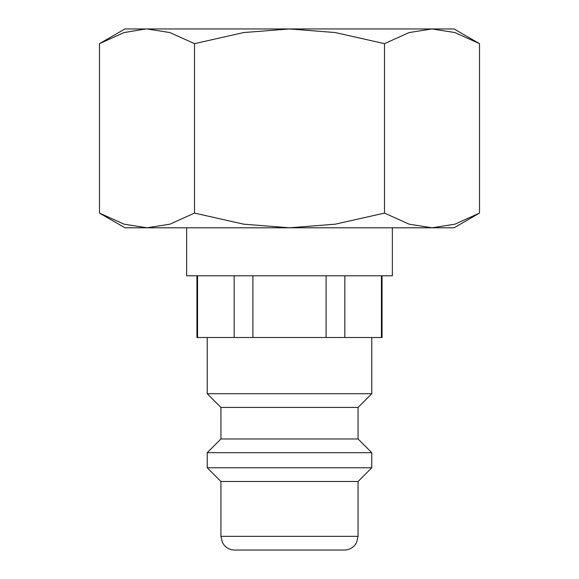 <?xml version="1.0" encoding="UTF-8"?>
<svg xmlns="http://www.w3.org/2000/svg" width="579" height="579" viewBox="0 0 579 579"><rect width="100%" height="100%" fill="white"/><g stroke="black" fill="none" stroke-linecap="round" stroke-linejoin="round"><path stroke-width="0.87" d="M207.224 337.499L207.224 393.72L220.932 407.435L220.932 438.976L207.224 452.684L207.224 467.774L220.932 481.482L220.932 536.335L358.068 536.335L358.068 481.482L371.776 467.774L371.776 452.684L358.068 438.976L358.068 407.435L371.776 393.72L371.776 337.499M220.932 536.335L222.336 542.371L223.878 544.825C226.671 548.212 230.261 549.956 234.647 550.05L344.353 550.05C348.739 549.956 352.329 548.212 355.122 544.825L356.664 542.371L358.068 536.335M344.831 275.785L344.831 337.499L382.06 337.499L382.06 275.785M196.94 275.785L196.94 337.499L197.569 337.499L197.569 275.785M186.648 227.793L186.648 275.785L392.352 275.785L392.352 227.793M479.513 43.649L454.059 28.95L432.014 28.95L454.899 32.554L479.513 43.649L479.513 213.094L454.899 224.182L432.014 227.793L454.059 227.793L479.513 213.094M124.941 28.95L99.487 43.649L124.101 32.554L145.821 28.95L289.5 28.95L335.27 32.554L384.507 43.649L409.129 32.554L432.014 28.95L289.5 28.95L243.73 32.554L194.493 43.649L169.871 32.554L146.986 28.95L124.941 28.95M99.487 213.094L124.941 227.793L432.014 227.793L409.129 224.182L384.507 213.094L335.27 224.182L289.5 227.793L243.73 224.182L194.493 213.094L169.871 224.182L146.986 227.793L124.101 224.182L99.487 213.094L99.487 43.649M194.493 213.094L194.493 43.649M384.507 213.094L384.507 43.649M252.9 275.785L252.9 337.499L234.169 337.499L234.169 275.785M234.169 337.499L197.569 337.499M344.831 337.499L252.9 337.499M326.1 337.499L326.1 275.785M381.431 337.499L381.431 275.785M220.932 481.482L358.068 481.482M207.224 467.774L371.776 467.774M207.224 452.684L371.776 452.684M220.932 438.976L358.068 438.976M220.932 407.435L358.068 407.435M207.224 393.72L371.776 393.72"/></g></svg>
